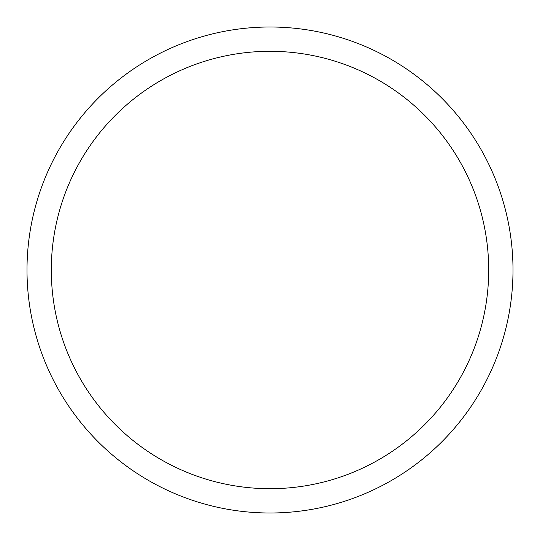 <?xml version="1.0" encoding="UTF-8"?>
<svg xmlns="http://www.w3.org/2000/svg" width="540" height="540" viewBox="0 0 540 540"><rect width="100%" height="100%" fill="white"/><g stroke="black" fill="none" stroke-linecap="round" stroke-linejoin="round"><path stroke-width="0.81" d="M270 513A243 243 0 0 0 513 270A243 243 0 0 0 270 27A243 243 0 0 0 27 270A243 243 0 0 0 270 513M270 488.7A218.7 218.7 0 0 0 488.7 270A218.7 218.7 0 0 0 270 51.3A218.7 218.7 0 0 0 51.3 270A218.7 218.7 0 0 0 270 488.7"/></g></svg>
